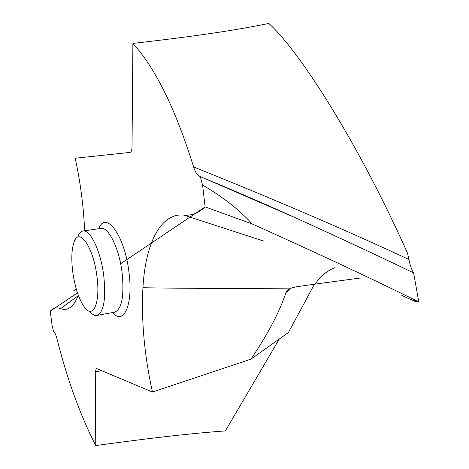 <?xml version="1.0" encoding="UTF-8"?>
<svg xmlns="http://www.w3.org/2000/svg" width="469" height="469" viewBox="0 0 469 469"><rect width="100%" height="100%" fill="white"/><g stroke="black" fill="none" stroke-linecap="round" stroke-linejoin="round"><path stroke-width="0.7" d="M101.626 370.68L95.277 371.888L95.752 445.55C80.058 414.766 67.137 379.175 56.984 338.782C55.946 334.854 54.773 332.351 53.466 331.266L52.123 325.486L50.23 311.187C53.155 307.998 56.614 307.148 60.601 308.631C64.177 310.027 67.524 309.522 70.655 307.125C73.563 304.838 76.107 300.875 78.288 295.23M76.154 288.628L73.744 290.745L76.154 288.628M95.277 371.888L96.344 368.57L96.755 368.634L152.46 392.025C144.37 355.262 141.192 320.503 142.934 287.749C195.438 288.546 243.593 288.681 287.391 288.136L291.085 288.13L296.103 286.817L315.08 284.114C320.603 276.077 327.28 270.566 335.124 267.576M84.631 230.795C83.605 206.712 80.463 182.523 75.204 158.229L130.042 152.402C131.273 152.138 131.936 150.379 132.029 147.119L132.891 43.418C155.345 67.929 175.582 109.113 193.615 166.964C195.081 171.689 196.962 174.755 199.261 176.168L200.286 176.579L202.567 185.056L205.123 206.893C198.311 213.166 191.194 215.898 183.766 215.095C160.363 212.645 145.343 244.185 142.934 287.749M132.891 43.418C200.533 35.638 235.549 30.174 268.79 23.45C300.822 52.159 360.532 147.588 407.584 253.348L408.851 259.451C347.113 230.637 275.367 199.812 193.615 166.964M408.851 259.451C410.281 265.905 411.876 270.384 413.64 272.888L418.77 301.907L415.206 301.497L411.682 299.867L415.206 301.497L418.77 301.907C371.043 278.316 315.52 252.328 252.205 223.948L205.123 206.893L120.644 263.777M95.752 445.55C157.496 437.137 192.489 433.338 225.378 430.905L279.295 339.005M152.46 392.025L250.956 359.137L288.406 332.533L314.453 284.196M250.956 359.137C268.825 332.539 279.248 312.325 286.002 292.562L287.438 290.387L291.085 288.13M360.819 277.947L315.08 284.114M286.002 292.562L291.46 287.984M401.816 295.359L410.199 299.316L418.77 301.907C371.043 278.316 315.52 252.328 252.205 223.948C239.19 209.731 222.646 196.769 202.567 185.056M413.64 272.888C377.006 255.253 336.806 236.528 293.037 216.701L200.286 176.579M77.836 236.177C79.202 233.093 80.908 231.381 82.954 231.047C90.277 229.189 100.847 251.355 103.79 276.03C106.07 299.328 103.766 312.46 96.878 315.432C94.826 315.766 92.663 314.693 90.382 312.213M96.954 276.528C100.395 301.678 93.747 318.463 85.417 308.426C79.431 300.946 75.204 288.769 72.742 271.879C71.118 258.466 71.657 248.289 74.354 241.359C79.607 227.148 93.607 247.82 96.954 276.528M252.205 223.948L205.123 206.893M77.455 292.855L50.23 311.187M78.047 295.851L60.601 308.631M112.56 312.565C123.693 325.767 133.331 304.774 128.993 272.46C124.818 235.538 105.824 209.948 98.725 228.72M183.766 215.095L264.129 241.207M96.878 315.432L114.659 312.178C121.834 309.171 124.326 296.097 122.133 272.964C119.267 248.47 108.462 226.521 100.841 228.409L82.954 231.047M287.438 290.387L289.103 289.115M293.037 216.701C265.454 204.214 236.646 191.715 206.618 179.211M200.222 176.561L199.261 176.168"/></g></svg>
